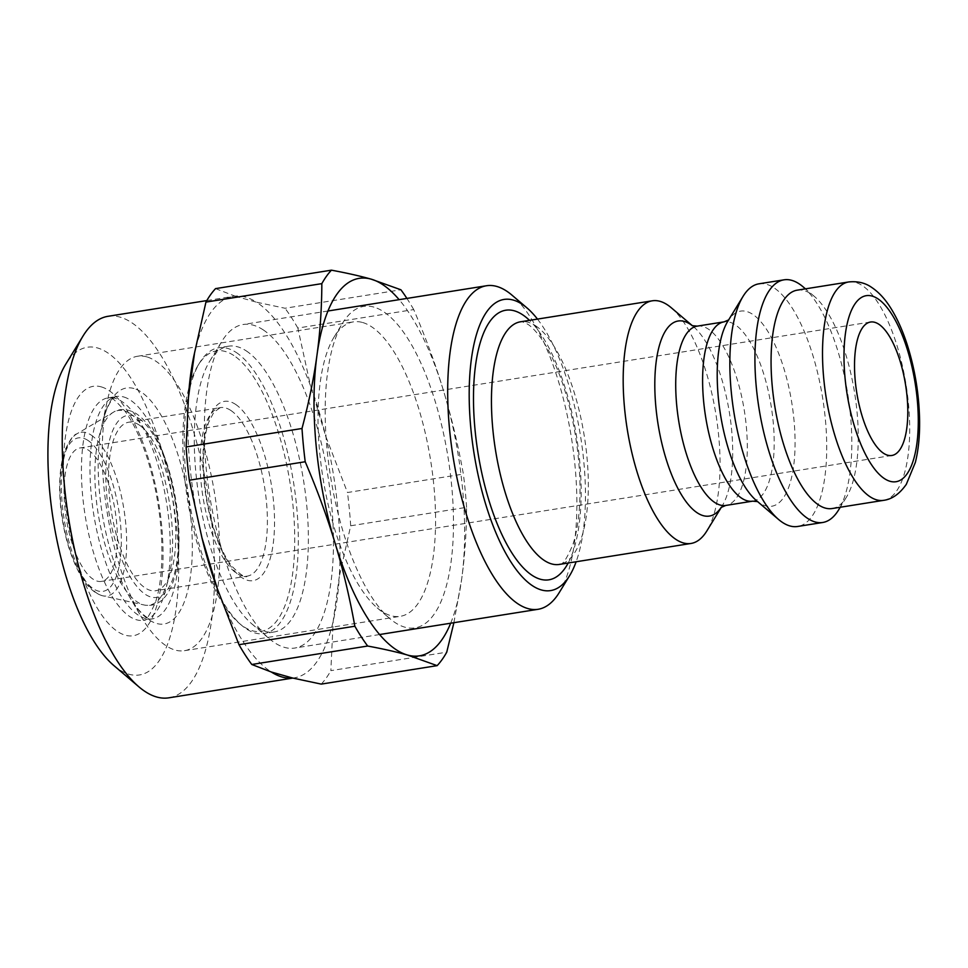 <?xml version="1.0" encoding="UTF-8"?>
<svg xmlns="http://www.w3.org/2000/svg" width="968" height="968" viewBox="0 0 968 968"><rect width="100%" height="100%" fill="white"/><g stroke="black" fill="none" stroke-linecap="round" stroke-linejoin="round"><path stroke-width="0.73" stroke-dasharray="4.84 3.63" d="M88.354 450.12A67.579 24.72 -99.1 0 1 116.523 521.51A67.579 24.72 -99.1 0 1 101.35 581.405A67.579 24.72 -99.1 0 1 66.296 518.558A67.579 24.72 -99.1 0 1 80.09 447.93A67.579 24.72 -99.1 0 1 88.354 450.12M233.796 355.486A141.981 51.945 80.9 0 0 198.065 365.372A141.981 51.945 80.9 0 0 187.477 499.258A141.981 51.945 80.9 0 0 239.132 623.21A141.981 51.945 80.9 0 0 294.659 533.211A141.981 51.945 80.9 0 0 233.796 355.486M139.174 424.976A85.317 31.218 -99.1 0 1 174.736 515.121A85.317 31.218 -99.1 0 1 155.582 590.734A85.317 31.218 -99.1 0 1 111.332 511.382A85.317 31.218 -99.1 0 1 128.744 422.217A85.317 31.218 -99.1 0 1 139.174 424.976M236.216 352.473A144.704 52.95 -99.1 0 1 296.535 505.344A144.704 52.95 -99.1 0 1 264.046 633.592A144.704 52.95 -99.1 0 1 241.649 625.352A144.704 52.95 -99.1 0 1 188.99 499.016A144.704 52.95 -99.1 0 1 199.795 362.564A144.704 52.95 -99.1 0 1 218.514 347.778A144.704 52.95 -99.1 0 1 236.216 352.473M246.247 350.876A144.704 52.95 -99.1 0 1 306.578 503.747A144.704 52.95 -99.1 0 1 274.077 631.995A144.704 52.95 -99.1 0 1 251.692 623.755A144.704 52.95 -99.1 0 1 199.033 497.419A144.704 52.95 -99.1 0 1 209.838 360.967A144.704 52.95 -99.1 0 1 228.557 346.181A144.704 52.95 -99.1 0 1 246.247 350.876M537.47 319.089A147.438 53.942 -99.1 0 1 576.117 561.767M559.25 592.561A163.822 59.943 80.9 0 0 571.483 438.093A163.822 59.943 80.9 0 0 511.866 295.058M263.151 329.822A163.822 59.943 -99.1 0 1 331.431 502.888A163.822 59.943 -99.1 0 1 294.647 648.064A163.822 59.943 -99.1 0 1 269.31 638.747A163.822 59.943 -99.1 0 1 209.693 495.713A163.822 59.943 -99.1 0 1 221.914 341.244A163.822 59.943 -99.1 0 1 243.113 324.51A163.822 59.943 -99.1 0 1 263.151 329.822M671.32 307.788A122.863 44.951 -99.1 0 1 716.03 415.066A122.863 44.951 -99.1 0 1 706.858 530.924M758.96 283.818A122.863 44.951 -99.1 0 1 773.976 287.798A122.863 44.951 -99.1 0 1 825.196 417.595A122.863 44.951 -99.1 0 1 797.608 526.483M797.281 290.158A110.582 40.462 -99.1 0 1 810.797 293.74A110.582 40.462 -99.1 0 1 814.39 296.45A110.582 40.462 -99.1 0 1 854.623 392.996A110.582 40.462 -99.1 0 1 846.371 497.262A110.582 40.462 -99.1 0 1 832.069 508.551M803.065 286.806A122.863 44.951 -99.1 0 1 847.774 394.085A122.863 44.951 -99.1 0 1 838.603 509.942M373.902 307.098A162.721 59.532 80.9 0 0 342.684 323.022A162.721 59.532 80.9 0 0 330.536 476.474A162.721 59.532 80.9 0 0 389.753 618.54A162.721 59.532 80.9 0 0 452.964 503.433A162.721 59.532 80.9 0 0 373.902 307.098M362.649 322.513A149.072 54.547 -99.1 0 1 432.43 472.88A149.072 54.547 -99.1 0 1 400.232 616.326A149.072 54.547 -99.1 0 1 377.169 607.844A149.072 54.547 -99.1 0 1 322.925 477.684A149.072 54.547 -99.1 0 1 334.045 337.106A149.072 54.547 -99.1 0 1 353.332 321.884A149.072 54.547 -99.1 0 1 362.649 322.513M450.677 623.223A191.119 69.926 80.9 0 0 461.7 578.949A191.119 69.926 80.9 0 0 443.586 391.024A191.119 69.926 80.9 0 0 399.131 299.656M146.846 356.889A149.072 54.547 80.9 0 0 137.529 356.26A149.072 54.547 80.9 0 0 107.133 401.502A149.072 54.547 80.9 0 0 141.473 617.136A149.072 54.547 80.9 0 0 184.428 650.69A149.072 54.547 80.9 0 0 216.614 507.256A149.072 54.547 80.9 0 0 146.846 356.889M292.711 678.048A193.164 70.676 80.9 0 0 294.248 677.854A193.164 70.676 80.9 0 0 333.173 621.311A193.164 70.676 80.9 0 0 339.296 576.565L333.173 621.311L330.862 670.642L446.744 652.178M453.883 622.702L461.7 578.949C464.858 556.056 466.479 532.17 466.576 507.329L350.682 525.781L339.296 576.565A193.164 70.676 80.9 0 0 325.78 436.411A193.164 70.676 80.9 0 0 310.45 385.603L325.78 436.411L347.476 492.518L463.369 474.054C458.046 444.687 451.451 417.014 443.586 391.024C435.757 365.021 425.811 337.868 413.723 309.578L297.829 328.043L310.45 385.603A193.164 70.676 80.9 0 0 256.472 302.185L285.016 308.248L400.909 289.783M215.549 288.621L235.018 296.123A193.164 70.676 80.9 0 0 233.482 296.317A193.164 70.676 80.9 0 0 194.556 352.872M188.433 397.618A193.164 70.676 80.9 0 0 201.949 537.772M217.28 588.58A193.164 70.676 80.9 0 0 271.258 671.986M321.255 684.11A211.605 77.416 80.9 0 0 330.862 670.642M350.682 525.781A211.605 77.416 80.9 0 0 347.476 492.518M466.576 507.329A211.605 77.416 80.9 0 0 463.369 474.054M235.018 296.123L256.472 302.185A193.164 70.676 80.9 0 0 245.557 297.14A193.164 70.676 80.9 0 0 235.018 296.123M413.723 309.578A211.605 77.416 80.9 0 0 406.911 298.422M297.829 328.043A211.605 77.416 80.9 0 0 285.016 308.248M113.728 665.44A165.867 60.681 80.9 0 0 178.16 548.094A165.867 60.681 80.9 0 0 97.574 347.972A165.867 60.681 80.9 0 0 65.751 364.21M108.017 316.306A193.164 70.676 -99.1 0 1 120.08 317.129A193.164 70.676 -99.1 0 1 210.492 511.963A193.164 70.676 -99.1 0 1 168.783 697.831M91.125 435.031A82.837 30.311 -99.1 0 1 126.142 528.359A82.837 30.311 -99.1 0 1 102.632 595.78A82.837 30.311 -99.1 0 1 64.094 518.909A82.837 30.311 -99.1 0 1 76.847 433.858A82.837 30.311 -99.1 0 1 91.125 435.031M87.991 440.452A77.706 28.423 80.9 0 0 65.667 534.445A77.706 28.423 80.9 0 0 118.495 569.099A77.706 28.423 80.9 0 0 87.991 440.452M130.293 413.675A98.567 36.058 -99.1 0 1 171.965 524.729A98.567 36.058 -99.1 0 1 143.99 604.964A98.567 36.058 -99.1 0 1 98.131 513.488A98.567 36.058 -99.1 0 1 113.304 412.295A98.567 36.058 -99.1 0 1 130.293 413.675M235.587 404.382A90.786 33.215 -99.1 0 1 271.221 554.688A90.786 33.215 -99.1 0 1 209.499 514.189A90.786 33.215 -99.1 0 1 235.587 404.382M230.759 410.396A85.317 31.218 80.9 0 0 220.329 407.625A85.317 31.218 80.9 0 0 202.929 496.79A85.317 31.218 80.9 0 0 247.179 576.141A85.317 31.218 80.9 0 0 266.333 500.529A85.317 31.218 80.9 0 0 230.759 410.396M568.18 563.025A136.512 49.949 80.9 0 0 576.674 437.258A136.512 49.949 80.9 0 0 529.52 320.36M535.594 325.768A122.863 44.951 -99.1 0 1 586.814 455.565A122.863 44.951 -99.1 0 1 559.226 564.453C559.988 562.081 561.658 570.926 572.899 544.5C578.356 527.984 580.667 505.998 579.832 478.567C578.307 443.731 572.124 410.747 561.283 379.613C554.555 361.016 547.283 346.496 539.454 336.077C534.965 330.233 531.021 326.252 527.62 324.147C522.454 321.691 520.106 320.904 520.566 321.787A122.863 44.951 -99.1 0 1 535.594 325.768M697.238 326.131A90.786 33.215 -99.1 0 1 708.334 329.084A90.786 33.215 -99.1 0 1 746.183 424.988A90.786 33.215 -99.1 0 1 725.794 505.441M721.329 507.256A98.784 36.143 80.9 0 0 722.092 506.07A98.784 36.143 80.9 0 0 729.461 412.925A98.784 36.143 80.9 0 0 693.511 326.676A98.784 36.143 80.9 0 0 692.435 325.793M752.68 501.158A90.786 33.215 80.9 0 0 773.069 420.705A90.786 33.215 80.9 0 0 735.232 324.8A90.786 33.215 80.9 0 0 724.125 321.848M728.529 320.081L727.827 321.219A98.784 36.143 -99.1 0 1 752.693 314.334A98.784 36.143 -99.1 0 1 795.03 437.984A98.784 36.143 -99.1 0 1 756.407 500.601L757.412 501.472M883.506 500.359A110.582 40.462 80.9 0 0 908.335 402.361A110.582 40.462 80.9 0 0 862.246 285.548A110.582 40.462 80.9 0 0 848.718 281.954M138.932 418.466A92.154 33.711 -99.1 0 1 175.099 571.035A92.154 33.711 -99.1 0 1 112.445 529.919A92.154 33.711 -99.1 0 1 138.932 418.466M133.935 388.519A119.451 43.705 80.9 0 0 102.112 424.274A119.451 43.705 80.9 0 0 129.627 597.05A119.451 43.705 80.9 0 0 192.281 552.002A119.451 43.705 80.9 0 0 133.935 388.519M123.722 396.965A112.627 41.213 -99.1 0 1 176.43 510.559A112.627 41.213 -99.1 0 1 152.109 618.927A112.627 41.213 -99.1 0 1 93.702 514.189A112.627 41.213 -99.1 0 1 116.68 396.481A112.627 41.213 -99.1 0 1 123.722 396.965M115.168 398.32A112.627 41.213 80.9 0 0 108.138 397.848A112.627 41.213 80.9 0 0 85.16 515.557A112.627 41.213 80.9 0 0 143.566 620.294A112.627 41.213 80.9 0 0 167.887 511.927A112.627 41.213 80.9 0 0 115.168 398.32M101.325 386.897A126.276 46.198 -99.1 0 1 161.124 584.974A126.276 46.198 -99.1 0 1 77.452 561.343A126.276 46.198 -99.1 0 1 101.325 386.897M102.632 595.78C89.213 592.053 77.924 575.912 68.752 547.356C63.041 528.467 60.016 509.192 59.665 489.542C59.508 473.969 61.226 461.046 64.82 450.761C69.442 440.319 73.459 434.68 76.847 433.858L113.304 412.295C116.027 410.468 123.977 406.427 136.403 413.747C144.135 418.938 151.214 427.953 157.651 440.803C166.242 458.215 172.401 478.749 176.128 502.44C179.612 525.624 179.951 546.509 177.132 565.106C175.547 575.149 173.018 583.486 169.557 590.105C163.047 602.011 154.529 606.96 143.99 604.964L102.632 595.78M128.744 422.217L220.329 407.625L213.795 412.283L208.761 422.169C205.119 432.466 203.353 446.139 203.449 463.188C203.873 486.263 207.551 508.708 214.485 530.512C219.639 546.049 225.435 557.943 231.884 566.195C240.645 575.077 245.739 578.392 247.179 576.141L155.582 590.734M239.132 623.21L241.649 625.352M198.065 365.372L199.795 362.564M228.557 346.181L218.514 347.778M274.077 631.995L264.046 633.592M327.995 310.994L243.113 324.51M379.529 634.548L294.647 648.064M814.39 296.45L805.461 288.851M846.371 497.262L840.248 507.256M251.692 623.755L269.31 638.747M209.838 360.967L221.914 341.244M870.534 322.029L80.09 447.93M891.794 455.492L101.35 581.405M377.169 607.844L389.753 618.54M334.045 337.106L342.684 323.022M184.428 650.69L400.232 616.326M137.529 356.26L353.332 321.884M107.133 401.502L102.112 424.274C108.755 397.207 116.414 396.287 116.68 396.481L108.138 397.848L110.17 398.042C111.356 396.819 116.341 401.248 125.126 411.339C132.604 421.528 139.489 435.709 145.793 453.907C155.122 481.846 160.446 511.177 161.765 541.899C162.527 567.2 160.41 587.407 155.412 602.519C143.373 628.934 144.196 617.209 143.566 620.294L152.109 618.927C151.915 619.205 144.353 620.706 129.627 597.05L141.473 617.136M292.832 678.084L294.248 677.854M206.813 300.576L233.482 296.317"/><path stroke-width="1.45" d="M576.117 561.767A147.438 53.942 -99.1 0 1 569.62 575.658A147.438 53.942 -99.1 0 1 475.082 459.594A147.438 53.942 -99.1 0 1 522.188 304.303A147.438 53.942 -99.1 0 1 526.967 307.909A147.438 53.942 -99.1 0 1 537.47 319.089M526.967 307.909L511.866 295.058A163.822 59.943 80.9 0 0 506.554 291.053A163.822 59.943 80.9 0 0 486.529 285.741A163.822 59.943 80.9 0 0 453.097 456.944A163.822 59.943 80.9 0 0 538.063 609.295A163.822 59.943 80.9 0 0 559.25 592.561L569.62 575.658M721.402 507.208L706.858 530.924A122.863 44.951 -99.1 0 1 690.958 543.471A122.863 44.951 -99.1 0 1 627.24 429.211A122.863 44.951 -99.1 0 1 652.311 300.806A122.863 44.951 -99.1 0 1 667.339 304.787A122.863 44.951 -99.1 0 1 671.32 307.788L692.507 325.817M840.248 507.256L838.603 509.942A122.863 44.951 -99.1 0 1 822.703 522.49L797.608 526.483A122.863 44.951 -99.1 0 1 778.599 519.489A122.863 44.951 -99.1 0 1 733.889 412.223A122.863 44.951 -99.1 0 1 743.061 296.365A122.863 44.951 -99.1 0 1 758.96 283.818L784.056 279.825A122.863 44.951 -99.1 0 1 799.072 283.805A122.863 44.951 -99.1 0 1 803.065 286.806L805.461 288.851M883.506 500.359L832.069 508.551A110.582 40.462 -99.1 0 1 774.715 405.713A110.582 40.462 -99.1 0 1 797.281 290.158L848.718 281.954A110.582 40.462 80.9 0 0 826.164 397.521A110.582 40.462 80.9 0 0 883.506 500.359C891.915 499.319 899.514 493.982 906.314 484.339L915.353 462.426C918.378 450.253 919.794 436.338 919.6 420.681C919.14 394.496 914.966 369.026 907.064 344.257C902.454 330.04 896.937 317.867 890.524 307.715C885.03 298.955 878.799 292.227 871.805 287.496C865.38 282.898 857.684 281.047 848.718 281.954M878.799 324.219A67.579 24.72 -99.1 0 1 906.968 395.609A67.579 24.72 -99.1 0 1 891.794 455.492A67.579 24.72 -99.1 0 1 856.753 392.657A67.579 24.72 -99.1 0 1 870.534 322.029A67.579 24.72 -99.1 0 1 878.799 324.219M822.703 522.49A122.863 44.951 -99.1 0 1 758.985 408.23A122.863 44.951 -99.1 0 1 784.056 279.825M399.131 299.656A191.119 69.926 80.9 0 0 371.216 279.171A191.119 69.926 80.9 0 0 316.959 355.256A191.119 69.926 80.9 0 0 335.085 543.181A191.119 69.926 80.9 0 0 407.455 655.034A191.119 69.926 80.9 0 0 450.677 623.223M271.258 671.986A193.164 70.676 80.9 0 0 292.711 678.048L271.258 671.986L251.789 664.484L367.671 646.031C383.231 648.923 396.493 651.924 407.455 655.034L437.149 665.645L321.255 684.11L292.711 678.048M201.949 537.772A193.164 70.676 80.9 0 0 217.28 588.58L201.949 537.772L189.329 480.213L305.21 461.748C317.298 490.038 327.257 517.19 335.085 543.181C342.95 569.184 349.545 596.857 354.857 626.223L238.975 644.688L217.28 588.58M194.556 352.872A193.164 70.676 80.9 0 0 188.433 397.618L194.556 352.872L205.942 302.089L321.836 283.636C321.739 308.477 320.118 332.351 316.959 355.256C313.85 378.149 308.865 402.555 302.004 428.485L186.122 446.938L188.433 397.618M437.149 665.645A211.605 77.416 80.9 0 0 446.744 652.178L453.883 622.702M406.911 298.422A211.605 77.416 80.9 0 0 400.909 289.783L371.216 279.171C360.253 276.062 347.004 273.061 331.431 270.169L215.549 288.621A211.605 77.416 80.9 0 0 205.942 302.089M186.122 446.938A211.605 77.416 80.9 0 0 189.329 480.213M238.975 644.688A211.605 77.416 80.9 0 0 251.789 664.484M331.431 270.169A211.605 77.416 80.9 0 0 321.836 283.636M302.004 428.485A211.605 77.416 80.9 0 0 305.21 461.748M354.857 626.223A211.605 77.416 80.9 0 0 367.671 646.031M83.018 336.041L65.751 364.21A165.867 60.681 80.9 0 0 53.373 520.615A165.867 60.681 80.9 0 0 113.728 665.44L138.896 686.844A193.164 70.676 -99.1 0 1 68.595 518.195A193.164 70.676 -99.1 0 1 83.018 336.041A193.164 70.676 -99.1 0 1 108.017 316.306L206.813 300.576M292.832 678.084L168.783 697.831A193.164 70.676 -99.1 0 1 138.896 686.844M529.52 320.36A136.512 49.949 80.9 0 0 522.563 314.733A136.512 49.949 80.9 0 0 479.511 461.675A136.512 49.949 80.9 0 0 568.18 563.025M690.958 543.471L559.226 564.453A122.863 44.951 -99.1 0 1 495.507 450.193A122.863 44.951 -99.1 0 1 520.566 321.787L652.311 300.806M728.819 319.839L724.125 321.848A90.786 33.215 80.9 0 0 705.599 416.724A90.786 33.215 80.9 0 0 752.68 501.158L725.794 505.441A90.786 33.215 -99.1 0 1 678.713 421.007A90.786 33.215 -99.1 0 1 697.238 326.131L692.156 325.671M692.435 325.793A98.784 36.143 80.9 0 0 690.317 324.268A98.784 36.143 80.9 0 0 658.518 426.949A98.784 36.143 80.9 0 0 721.329 507.256M778.599 519.489L756.407 500.601A98.784 36.143 -99.1 0 1 720.458 414.364A98.784 36.143 -99.1 0 1 727.827 321.219L743.061 296.365M877.867 298.797A94.198 34.461 -99.1 0 1 914.845 454.754A94.198 34.461 -99.1 0 1 850.799 412.731A94.198 34.461 -99.1 0 1 877.867 298.797M486.529 285.741L327.995 310.994M538.063 609.295L379.529 634.548M725.794 505.441L721.1 507.45M724.125 321.848L697.238 326.131M757.775 501.618L752.68 501.158"/></g></svg>
